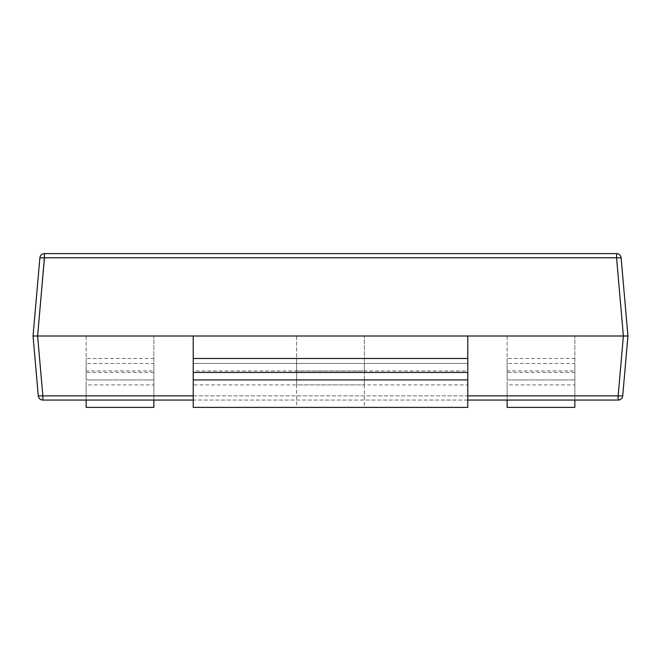 <?xml version="1.0" encoding="UTF-8"?>
<svg xmlns="http://www.w3.org/2000/svg" width="661" height="661" viewBox="0 0 661 661"><rect width="100%" height="100%" fill="white"/><g stroke="black" fill="none" stroke-linecap="round" stroke-linejoin="round"><path stroke-width="0.5" stroke-dasharray="3.31 2.48" d="M39.891 257.798L33.05 335.995L38.288 395.881A4.577 4.577 0 0 0 42.849 400.054L618.151 400.054A4.577 4.577 0 0 0 622.712 395.881L627.95 335.995L621.109 257.798A4.577 4.577 0 0 0 616.548 253.617L44.452 253.617A4.577 4.577 0 0 0 39.891 257.798L616.548 257.798L623.389 335.995L33.05 335.995M467.781 335.995L193.219 335.995L193.219 370.945L467.781 370.945L467.781 335.995M86.137 335.995L86.137 363.451L153.864 363.451L153.864 370.945L86.137 370.945L86.137 363.451L153.864 363.451L153.864 335.995L86.137 335.995L86.137 358.477L153.864 358.477L153.864 335.995M296.64 335.995L296.64 363.451L364.36 363.451L364.36 370.945L296.64 370.945L296.64 363.451L364.36 363.451L364.36 335.995L296.64 335.995L296.64 358.477L364.36 358.477L364.36 335.995M507.136 335.995L507.136 363.451L574.863 363.451L574.863 370.945L507.136 370.945L507.136 363.451L574.863 363.451L574.863 335.995L507.136 335.995L507.136 358.477L574.863 358.477L574.863 335.995M467.781 363.451L193.219 363.451L467.781 363.451M467.781 400.054L193.219 400.054M364.36 358.477L364.36 379.926L296.64 379.926L364.36 379.926L364.36 407.383L296.64 407.383L296.64 384.892L364.36 384.892L364.36 370.945M296.64 384.892L296.64 370.945M364.36 384.892L364.36 407.383L296.64 407.383L296.64 358.477M507.136 400.054L507.136 384.892L574.863 384.892L574.863 370.945M507.136 384.892L507.136 370.945M574.863 358.477L574.863 407.383L507.136 407.383L507.136 379.926L574.863 379.926L507.136 379.926L507.136 358.477M574.863 384.892L574.863 400.054M86.137 400.054L86.137 384.892L153.864 384.892L153.864 370.945M86.137 384.892L86.137 370.945M153.864 358.477L153.864 407.383L86.137 407.383L86.137 379.926L153.864 379.926L86.137 379.926L86.137 358.477M153.864 384.892L153.864 400.054M193.219 384.892L193.219 407.383L467.781 407.383L467.781 384.892L193.219 384.892L193.219 370.945M467.781 384.892L467.781 370.945M467.781 379.926L193.219 379.926M627.95 335.995L623.389 335.995L618.151 395.881L42.849 395.881L37.611 335.995L44.452 253.617M193.219 395.881L467.781 395.881M364.36 372.424L296.64 372.424M574.863 372.424L507.136 372.424M153.864 372.424L86.137 372.424M618.151 400.054L618.151 395.881L622.712 395.881M621.109 257.798L616.548 257.798L616.548 253.617M38.288 395.881L42.849 395.881L42.849 400.054"/><path stroke-width="0.99" d="M193.219 400.054L42.849 400.054A4.577 4.577 0 0 1 38.288 395.881L33.05 335.995L39.891 257.798A4.577 4.577 0 0 1 44.452 253.617L616.548 253.617A4.577 4.577 0 0 1 621.109 257.798L627.95 335.995L622.712 395.881L618.151 395.881L623.389 335.995L627.95 335.995M33.05 335.995L623.389 335.995L616.548 257.798L44.452 257.798L37.611 335.995L42.849 395.881L193.219 395.881M467.781 395.881L618.151 395.881L618.151 400.054A4.577 4.577 0 0 0 622.712 395.881A4.577 4.577 0 0 1 618.151 400.054L467.781 400.054M574.863 400.054L574.863 407.383L507.136 407.383L507.136 400.054M153.864 400.054L153.864 407.383L86.137 407.383L86.137 400.054M193.219 372.424L467.781 372.424L467.781 379.926L193.219 379.926L193.219 335.995M467.781 372.424L467.781 358.477L193.219 358.477M193.219 379.926L193.219 407.383L467.781 407.383L467.781 379.926M467.781 335.995L467.781 358.477M621.109 257.798A4.577 4.577 0 0 0 616.548 253.617L616.548 257.798L621.109 257.798M42.849 400.054L42.849 395.881L38.288 395.881A4.577 4.577 0 0 0 42.849 400.054M44.452 253.617A4.577 4.577 0 0 0 39.891 257.798L44.452 257.798L44.452 253.617"/></g></svg>
